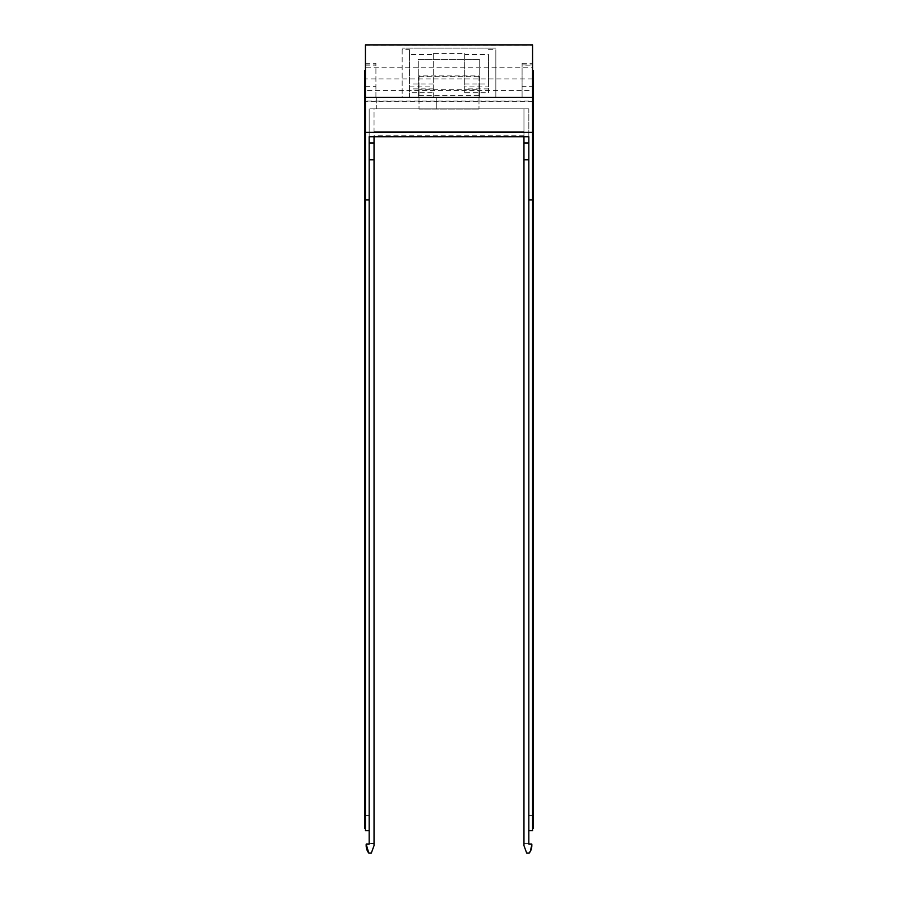 <?xml version="1.0" encoding="UTF-8"?>
<svg xmlns="http://www.w3.org/2000/svg" width="898" height="898" viewBox="0 0 898 898"><rect width="100%" height="100%" fill="white"/><g stroke="black" fill="none" stroke-linecap="round" stroke-linejoin="round"><path stroke-width="0.67" stroke-dasharray="4.49 3.37" d="M532.57 132.668L365.43 132.668L365.43 97.287L532.57 97.287L532.57 101.07L365.43 101.07L365.43 63.287L365.43 97.287L532.57 97.287L532.57 830.616L532.57 815.62L532.57 830.616L528.832 830.616L528.832 815.62L528.832 844.109L531.829 844.109L531.829 845.602L529.203 853.1L526.688 853.1L523.961 845.602L523.961 159.765L528.832 159.765L528.832 830.616L528.832 108.871L523.961 108.871L523.961 142.973L528.832 142.973L528.832 108.871L528.832 136.743L523.961 136.743L523.961 108.871L369.168 108.871L369.168 136.743L369.168 108.871L528.832 108.871L523.961 108.871L523.961 135.239L523.961 108.871L374.039 108.871L374.039 845.602L371.312 853.1L368.797 853.1A12.022 12.022 0 0 1 366.171 845.602L366.844 849.542M376.296 108.871L436.26 108.871L376.296 108.871L376.296 97.287L436.26 97.287L376.296 97.287L376.296 108.871M522.086 64.892L532.57 64.892L532.57 97.287L522.086 97.287L522.086 63.287L522.086 97.287L532.57 97.287L532.57 86.309L522.086 86.309M419.018 75.915L419.018 109.051L419.018 75.915L478.982 75.915L478.982 89.306L419.018 89.306M419.018 95.413L478.982 95.413L478.982 109.051L478.982 75.915M478.982 95.413L478.982 89.306M369.168 843.357L374.039 843.357L374.039 845.602L371.312 853.1L374.039 845.602L374.039 843.357L366.171 844.109L369.168 844.109L369.168 159.765L369.168 830.616L369.168 199.962L365.43 199.962L365.43 830.616L369.168 830.616L365.43 830.616L365.43 815.62L369.168 815.62L365.43 815.62L365.43 830.616L369.168 830.616M531.829 844.109L529.203 853.1L526.688 853.1L523.961 845.602L526.688 853.1L529.203 853.1A12.022 12.022 0 0 0 531.829 845.602L531.829 844.109L528.832 844.109L531.829 844.109M366.171 844.109L369.168 844.109M528.832 136.743L528.832 108.871L369.168 108.871L374.039 108.871L374.039 136.743L369.168 136.743L369.168 108.871L369.168 142.973L374.039 142.973M528.832 843.357L523.961 843.357L523.961 845.602L523.961 843.357L528.832 843.357L528.832 844.109M523.961 159.765L523.961 142.973M419.018 97.287L478.982 97.287L419.018 97.287M419.018 109.051L478.982 109.051L419.018 109.051M369.168 159.765L369.168 142.973L369.168 159.765L374.039 159.765M528.832 159.765L528.832 830.616L532.57 830.616L528.832 830.616M365.43 828.36L365.43 814.127L364.678 814.127L365.43 814.127L365.43 828.36L364.678 828.36L364.678 814.127L364.678 828.36L365.43 828.36L365.43 135.149L365.43 199.087L364.678 199.087L364.678 828.36L365.43 828.36L365.43 199.087M364.678 70.482L364.678 199.087M533.322 199.087L532.57 199.087L532.57 828.36L533.322 828.36L532.57 828.36L532.57 814.127L533.322 814.127L532.57 814.127L532.57 828.36L533.322 828.36L533.322 70.482M375.914 97.287L375.914 63.287L375.914 97.287M369.168 136.743L369.168 199.962M364.678 135.149L365.43 135.149L365.43 109.545L364.678 109.545L365.43 109.545L365.43 70.482L365.43 135.149M365.43 86.309L375.914 86.309M533.322 109.545L532.57 109.545L532.57 199.087L532.57 70.482L532.57 109.545L533.322 109.545M532.57 828.36L532.57 199.087M533.322 135.149L532.57 135.149M532.57 815.62L528.832 815.62L532.57 815.62M365.43 44.934L365.43 67.765L532.57 67.765L532.57 44.934M532.57 78.901L365.43 78.901L365.43 90.429L532.57 90.429L532.57 67.765M365.43 67.765L365.43 78.901M532.57 101.07L532.57 90.429M365.43 101.07L365.43 90.429M532.57 86.309L532.57 65.161L522.086 65.161M528.832 199.962L532.57 199.962M365.43 132.668L365.43 199.962M436.26 108.871L436.26 97.287L436.26 108.871M433.263 54.52L433.263 92.741L409.544 92.741L409.544 54.52L433.263 54.52L433.263 53.431L464.737 53.431L464.737 54.52L488.456 54.52L488.456 86.882L464.737 86.882L464.737 92.741L488.456 92.741L488.456 86.882M433.263 53.431L433.263 97.287L495.842 97.287L402.158 97.287L402.158 49.682L409.544 49.682L409.544 97.287L433.263 97.287L433.263 92.741M402.158 49.682L402.158 97.287L409.544 97.287L409.544 92.741M409.544 49.682L409.544 54.52M418.266 97.287L479.734 97.287L479.734 59.324L418.266 59.324L418.266 97.287L479.734 97.287L479.734 59.324L418.266 59.324L418.266 97.287M488.456 92.741L488.456 54.52M488.456 49.682L495.842 49.682L495.842 97.287L495.842 49.682M405.896 48.077L495.842 48.077L402.158 48.077L405.896 48.077L405.896 49.682M464.737 92.741L464.737 53.431M464.737 54.52L464.737 86.882M419.018 76.678L478.982 76.678M523.961 131.276L374.039 131.276L523.961 131.276M364.678 105.481L365.43 105.481L364.678 105.436M365.43 65.161L375.914 65.161M365.43 64.892L375.914 64.892M365.43 45.147L532.57 45.147M365.43 97.545L532.57 97.545M433.263 88.902L409.544 88.902M409.544 86.882L433.263 86.882M433.263 83.952L409.544 83.952M464.737 83.952L488.456 83.952M488.456 88.902L464.737 88.902M523.961 135.239L374.039 135.239M365.43 63.287L375.914 63.287M532.57 101.294L365.43 101.294M522.086 63.287L532.57 63.287"/><path stroke-width="1.35" d="M369.168 843.357L369.168 844.109L366.171 844.109L366.171 845.602A12.022 12.022 0 0 0 368.797 853.1L366.844 849.542M528.832 843.357L528.832 844.109L531.829 844.109L531.829 845.602A12.022 12.022 0 0 1 529.203 853.1L526.688 853.1L523.961 845.602L523.961 136.743L374.039 136.743L374.039 845.602L371.312 853.1L368.797 853.1L366.171 844.109M365.43 828.36L364.678 828.36L364.678 70.482L365.43 70.482M369.168 844.109L369.168 199.962L365.43 199.962L365.43 830.616L369.168 830.616M523.961 142.973L528.832 142.973L528.832 136.743L528.832 199.962L532.57 199.962L532.57 830.616L528.832 830.616L528.832 199.962M528.832 159.765L523.961 159.765M528.832 844.109L528.832 830.616M374.039 159.765L369.168 159.765M374.039 142.973L369.168 142.973L369.168 136.743L369.168 199.962M532.57 70.482L533.322 70.482L533.322 135.149L532.57 135.149M532.57 828.36L533.322 828.36L533.322 135.149M364.678 118.143L365.43 118.143M364.678 135.149L365.43 135.149M364.678 199.087L365.43 199.087M528.832 136.743L369.168 136.743M533.322 118.143L532.57 118.143M533.322 199.087L532.57 199.087M532.57 97.399L365.43 97.399L365.43 44.9L532.57 44.9L532.57 199.962M365.43 97.399L365.43 199.962M365.43 132.376L532.57 132.376M365.43 44.9L532.57 44.9"/></g></svg>
